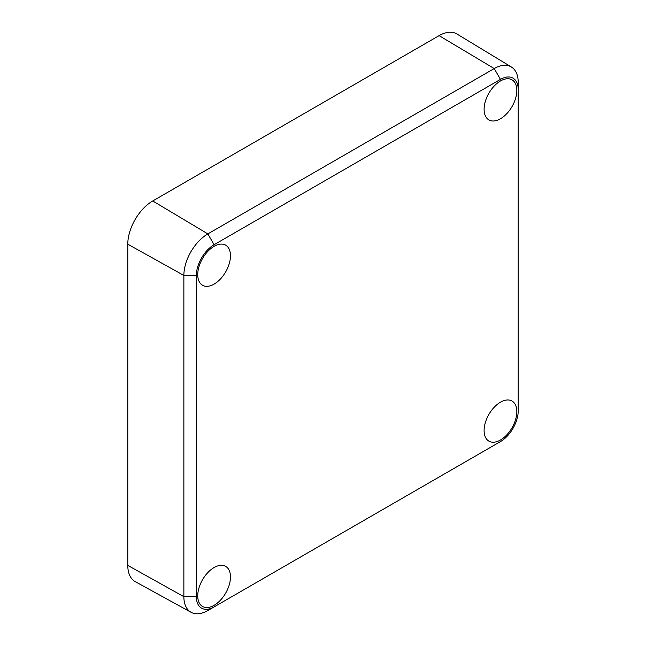 <?xml version="1.0" encoding="UTF-8"?>
<svg xmlns="http://www.w3.org/2000/svg" width="646" height="646" viewBox="0 0 646 646"><rect width="100%" height="100%" fill="white"/><g stroke="black" fill="none" stroke-linecap="round" stroke-linejoin="round"><path stroke-width="0.97" d="M511.398 67.006L456.964 34.012A35.288 20.373 120 0 0 439.102 35.635L152.739 200.963A35.288 20.373 120 0 0 127.787 244.188L127.787 565.403A35.288 20.373 120 0 0 135.313 581.683L191.103 612.319A33.931 19.59 -60 0 1 183.868 596.67L183.868 275.454A33.931 19.59 -60 0 1 207.859 233.9L494.222 68.565A33.931 19.59 -60 0 1 511.398 67.006A33.931 19.59 -60 0 1 518.213 82.422L518.213 89.632A25.097 14.487 120 0 0 500.464 79.385L214.101 244.713A25.097 14.487 120 0 0 196.36 275.454L196.36 596.67A25.097 14.487 120 0 0 214.101 606.917L500.464 441.589A25.097 14.487 120 0 0 518.213 410.848L518.213 89.632M214.101 567.527A23.143 13.364 120 0 0 198.984 587.925A23.143 13.364 120 0 0 202.537 606.465A23.143 13.364 120 0 0 214.101 605.318A23.143 13.364 120 0 0 229.225 584.929A23.143 13.364 120 0 0 225.672 566.38A23.143 13.364 120 0 0 214.101 567.527M500.464 439.991A23.143 13.364 120 0 0 515.589 419.593A23.143 13.364 120 0 0 512.036 401.053A23.143 13.364 120 0 0 500.464 402.2A23.143 13.364 120 0 0 485.348 422.589A23.143 13.364 120 0 0 488.893 441.137A23.143 13.364 120 0 0 500.464 439.991M214.101 606.917L207.859 610.518A33.931 19.59 -60 0 1 191.103 612.319M494.287 445.151A33.931 19.59 -60 0 1 494.222 445.191L500.464 441.589L494.222 445.191M214.101 246.312A23.143 13.364 120 0 0 198.984 266.701A23.143 13.364 120 0 0 202.537 285.249A23.143 13.364 120 0 0 214.101 284.103A23.143 13.364 120 0 0 229.225 263.705A23.143 13.364 120 0 0 225.672 245.165A23.143 13.364 120 0 0 214.101 246.312M500.464 118.775A23.143 13.364 120 0 0 515.589 98.378A23.143 13.364 120 0 0 512.036 79.838A23.143 13.364 120 0 0 500.464 80.984A23.143 13.364 120 0 0 485.348 101.374A23.143 13.364 120 0 0 488.893 119.914A23.143 13.364 120 0 0 500.464 118.775M196.36 596.67L183.868 596.67L127.787 565.403M500.464 79.385L494.222 68.565L439.102 35.635M196.36 275.454L183.868 275.454L127.787 244.188M214.101 244.713L207.859 233.9L152.739 200.963"/></g></svg>
